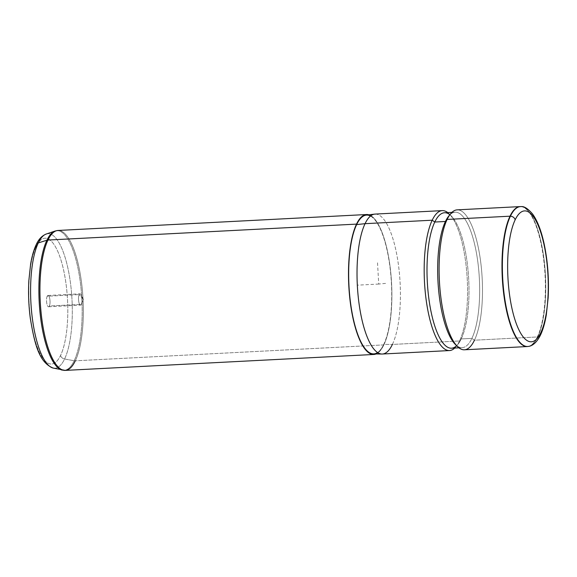 <?xml version="1.0" encoding="UTF-8"?>
<svg xmlns="http://www.w3.org/2000/svg" width="577" height="577" viewBox="0 0 577 577"><rect width="100%" height="100%" fill="white"/><g stroke="black" fill="none" stroke-linecap="round" stroke-linejoin="round"><path stroke-width="0.43" stroke-dasharray="2.88 2.16" d="M81.364 304.346L83.369 299.304L79.157 294.587A5.662 1.731 87 0 0 78.898 302.326A5.662 1.731 87 0 0 81.364 304.346L49.391 305.998A5.662 1.731 -93 0 1 46.925 303.978A5.662 1.731 -93 0 1 47.184 296.239A5.662 1.731 -93 0 1 49.651 298.259A5.662 1.731 -93 0 1 49.391 305.998A5.662 1.731 87 0 0 49.882 299.593A5.662 1.731 87 0 0 47.992 295.46A5.662 1.731 87 0 0 47.184 296.239L79.157 294.587A5.662 1.731 -93 0 1 79.972 293.808A5.662 1.731 -93 0 1 81.862 297.941A5.662 1.731 -93 0 1 81.364 304.346A5.662 1.731 -93 0 1 80.556 305.125A5.662 1.731 -93 0 1 78.667 300.992A5.662 1.731 -93 0 1 79.157 294.587L47.184 296.239A5.662 1.731 87 0 0 46.687 302.644A5.662 1.731 87 0 0 48.576 306.776A5.662 1.731 87 0 0 49.391 305.998L81.364 304.346A5.662 1.731 87 0 0 81.465 304.122A5.662 1.731 87 0 0 80.982 294.717A5.662 1.731 87 0 0 79.157 294.587L83.369 299.304L81.364 304.346M540.512 335.013A4.486 3.714 25.5 0 1 537.706 336.91A70.026 21.407 -93 0 1 528.265 346.431A70.026 21.407 87 0 0 537.706 336.91A4.486 3.714 -154.5 0 0 540.512 335.013M520.67 206.602A70.062 21.421 -93 0 1 543.577 258.669A70.062 21.421 -93 0 1 537.346 336.961L537.706 336.91A70.026 21.407 87 0 0 543.938 258.662A70.026 21.407 87 0 0 521.045 206.616A70.026 21.407 -93 0 1 543.938 258.662A70.026 21.407 -93 0 1 537.706 336.91L537.346 336.961A70.062 21.421 -93 0 1 527.897 346.481M528.078 346.452A70.062 21.421 87 0 0 537.346 336.961L474.453 340.206A70.062 21.421 -93 0 1 464.406 349.792M457.179 209.855A70.062 21.421 -93 0 1 480.562 260.97A70.062 21.421 -93 0 1 474.453 340.206L537.346 336.961A70.062 21.421 87 0 0 543.613 258.965A70.062 21.421 87 0 0 520.858 206.609M474.453 340.206L471.885 338.389A67.819 20.729 -93 0 1 456.335 345.349A67.819 20.729 87 0 0 462.155 347.664A67.819 20.729 87 0 0 471.885 338.389L474.453 340.206A70.062 21.421 87 0 0 478.845 250.259A70.062 21.421 87 0 0 450.507 213.908M448.704 216.13A67.819 20.729 -93 0 1 476.133 251.312A67.819 20.729 -93 0 1 471.885 338.389L461.225 338.937A67.819 20.729 -93 0 1 451.502 348.212M444.506 212.754A67.819 20.729 -93 0 1 467.139 262.232A67.819 20.729 -93 0 1 461.225 338.937L471.885 338.389A67.819 20.729 87 0 0 477.799 261.684A67.819 20.729 87 0 0 455.166 212.199A67.819 20.729 87 0 0 449.606 215.106M456.638 345.731A67.819 20.729 87 0 0 457.965 344.281A67.819 20.729 87 0 0 461.225 338.937L459.53 340.978A70.062 21.421 -93 0 1 456.162 346.503A70.062 21.421 -93 0 1 454.734 348.046A70.062 21.421 87 0 0 459.53 340.978L461.225 338.937A67.819 20.729 87 0 0 468.293 273.087A67.819 20.729 87 0 0 451.337 215.993A67.819 20.729 87 0 0 449.872 214.694M375.108 214.089A70.062 21.421 -93 0 1 398.491 265.211A70.062 21.421 -93 0 1 392.382 344.447L459.53 340.978A70.062 21.421 87 0 0 466.613 270.418A70.062 21.421 87 0 0 447.745 212.581A70.062 21.421 -93 0 1 449.317 213.973A70.062 21.421 -93 0 1 466.829 272.957A70.062 21.421 -93 0 1 459.53 340.978L392.382 344.447A70.062 21.421 -93 0 1 382.327 354.026M366.186 215.127A69.5 21.248 -93 0 1 389.713 265.132A69.5 21.248 -93 0 1 383.741 344.404L392.382 344.447L383.741 344.404A69.5 21.248 -93 0 1 373.348 353.917M392.382 344.447A70.062 21.421 87 0 0 398.397 264.533A70.062 21.421 87 0 0 374.675 214.125M383.849 344.887A70.062 21.421 -93 0 1 376.06 353.953A70.062 21.421 87 0 0 383.849 344.887A70.062 21.421 87 0 0 390.405 269.264A70.062 21.421 87 0 0 368.876 214.81A70.062 21.421 -93 0 1 390.405 269.264A70.062 21.421 -93 0 1 383.849 344.887L75.299 360.813L383.849 344.887M377.553 352.569A69.5 21.248 87 0 0 383.741 344.404A69.5 21.248 87 0 0 390.528 271.947A69.5 21.248 87 0 0 370.506 216.036M64.581 359.002A67.35 20.584 87 0 0 70.062 280.061A67.35 20.584 87 0 0 46.218 234.038A67.35 20.584 -93 0 1 70.062 280.061A67.35 20.584 -93 0 1 64.581 359.002A4.486 3.714 25.5 0 1 60.571 355.432A4.486 3.714 -154.5 0 0 64.581 359.002L74.166 360.74A69.911 21.371 87 0 0 79.857 278.799A69.911 21.371 87 0 0 55.111 231.024A69.911 21.371 -93 0 1 79.857 278.799A69.911 21.371 -93 0 1 74.166 360.74L64.581 359.002A67.35 20.584 -93 0 1 53.134 368.054A67.35 20.584 87 0 0 64.581 359.002M35.998 246.805A63.016 19.265 87 0 0 33.127 332.922A63.016 19.265 87 0 0 60.571 355.432A63.016 19.265 87 0 0 63.441 269.315A63.016 19.265 87 0 0 35.998 246.805A63.016 19.265 -93 0 1 63.441 269.315A63.016 19.265 -93 0 1 60.571 355.432A63.016 19.265 -93 0 1 33.127 332.922A63.016 19.265 -93 0 1 35.998 246.805A4.486 3.714 25.5 0 1 36.214 244.655M75.299 360.813A4.486 3.714 25.5 0 1 74.166 360.74A69.911 21.371 -93 0 1 62.287 370.138A69.911 21.371 87 0 0 74.166 360.74A4.486 3.714 -154.5 0 0 75.299 360.813A70.062 21.421 87 0 0 81.407 281.576A70.062 21.421 87 0 0 58.025 230.461A70.062 21.421 -93 0 1 81.407 281.576A70.062 21.421 -93 0 1 75.299 360.813A70.062 21.421 -93 0 1 65.251 370.398M385.544 283.394L378.721 284.057L377.466 261.677M378.721 284.057L357.401 285.161M458.924 347.83L462.155 347.664M451.928 212.372L455.166 212.199M456.162 346.503L457.965 344.281M449.317 213.973L451.337 215.993M47.992 295.46L79.972 293.808M48.576 306.776L80.556 305.125M81.465 304.122L83.369 299.304L80.982 294.717"/><path stroke-width="0.87" d="M540.728 332.864A65.562 20.044 -93 0 1 512.181 309.445A65.562 20.044 -93 0 1 515.16 219.844A65.562 20.044 -93 0 1 543.714 243.263A65.562 20.044 -93 0 1 540.728 332.864A4.486 3.714 25.5 0 1 540.512 335.013A4.486 3.714 -154.5 0 0 540.728 332.864A65.562 20.044 87 0 0 543.714 243.263A65.562 20.044 87 0 0 515.16 219.844A65.562 20.044 87 0 0 512.181 309.445A65.562 20.044 87 0 0 540.728 332.864M528.265 346.431A70.026 21.407 -93 0 1 504.421 296.34A70.026 21.407 -93 0 1 510.4 216.202A4.486 3.714 25.5 0 1 515.16 219.844A4.486 3.714 -154.5 0 0 510.4 216.202A70.026 21.407 -93 0 1 521.045 206.616A70.026 21.407 87 0 0 510.4 216.202A70.026 21.407 87 0 0 504.421 296.34A70.026 21.407 87 0 0 528.265 346.431L527.897 346.481A70.062 21.421 -93 0 1 504.038 296.369A70.062 21.421 -93 0 1 510.018 216.187L510.4 216.202L510.018 216.187A70.062 21.421 -93 0 1 520.67 206.602L521.045 206.616C524.067 206.133 527.919 208.6 532.607 214.031C537.432 220.775 541.255 230.649 544.082 243.653C547.753 261.035 549.109 279.095 548.15 297.84L546.318 314.782C544.962 322.918 543.029 329.662 540.512 335.013C536.242 343.697 531.359 346.214 528.265 346.431M527.291 346.546L464.406 349.792A70.062 21.421 -93 0 1 441.023 298.67A70.062 21.421 -93 0 1 447.132 219.433L510.018 216.187A70.062 21.421 87 0 0 503.916 295.424A70.062 21.421 87 0 0 527.291 346.546A70.062 21.421 87 0 0 528.078 346.452M510.018 216.187L447.132 219.433A70.062 21.421 -93 0 1 457.179 209.855L520.072 206.602A70.062 21.421 87 0 0 510.018 216.187M520.858 206.609A70.062 21.421 87 0 0 520.072 206.602M458.924 347.83L451.502 348.212A67.819 20.729 -93 0 1 428.87 298.727A67.819 20.729 -93 0 1 434.777 222.03L445.437 221.474A67.819 20.729 -93 0 1 448.704 216.13L450.507 213.908A70.062 21.421 87 0 0 447.132 219.433L445.437 221.474A67.819 20.729 87 0 0 438.513 288.947A67.819 20.729 87 0 0 456.335 345.349A67.819 20.729 -93 0 1 455.325 344.419A67.819 20.729 -93 0 1 438.376 287.324A67.819 20.729 -93 0 1 445.437 221.474L447.132 219.433A70.062 21.421 87 0 0 439.833 287.454A70.062 21.421 87 0 0 457.345 346.438A70.062 21.421 87 0 0 474.453 340.206M449.606 215.106A67.819 20.729 87 0 0 445.437 221.474L434.777 222.03A67.819 20.729 -93 0 1 444.506 212.754L451.928 212.372M449.872 214.694A67.819 20.729 87 0 0 434.777 222.03L432.209 220.205A70.062 21.421 87 0 0 426.1 299.441A70.062 21.421 87 0 0 449.483 350.564A70.062 21.421 87 0 0 454.734 348.046A70.062 21.421 -93 0 1 427.391 307.815A70.062 21.421 -93 0 1 432.209 220.205L434.777 222.03A67.819 20.729 87 0 0 430.132 306.921A67.819 20.729 87 0 0 456.638 345.731M432.209 220.205A70.062 21.421 -93 0 1 447.745 212.581A70.062 21.421 87 0 0 442.256 210.619A70.062 21.421 87 0 0 432.209 220.205L365.061 223.674L432.209 220.205M449.483 350.564L382.327 354.026A70.062 21.421 -93 0 1 358.952 302.911A70.062 21.421 -93 0 1 365.061 223.674A70.062 21.421 -93 0 1 375.108 214.089L442.256 210.619M381.902 354.033L373.348 353.917A69.5 21.248 -93 0 1 350.491 302.528A69.5 21.248 -93 0 1 356.636 224.597L365.061 223.674A70.062 21.421 87 0 0 358.858 302.233A70.062 21.421 87 0 0 381.902 354.033A70.062 21.421 87 0 0 392.382 344.447M365.061 223.674L356.636 224.597A69.5 21.248 -93 0 1 366.186 215.127L374.675 214.125A70.062 21.421 87 0 0 365.061 223.674M376.06 353.953A70.062 21.421 -93 0 1 350.924 306.914A70.062 21.421 -93 0 1 356.528 224.114A70.062 21.421 -93 0 1 368.876 214.81A70.062 21.421 87 0 0 366.575 214.529A70.062 21.421 87 0 0 356.528 224.114L47.978 240.039A70.062 21.421 -93 0 1 58.025 230.461A70.062 21.421 87 0 0 47.978 240.039L356.528 224.114A70.062 21.421 87 0 0 350.419 303.351A70.062 21.421 87 0 0 373.802 354.466A70.062 21.421 87 0 0 376.06 353.953M370.506 216.036A69.5 21.248 87 0 0 356.636 224.597A69.5 21.248 87 0 0 351.465 309.193A69.5 21.248 87 0 0 377.553 352.569M366.575 214.529L58.025 230.461L55.111 231.024A69.911 21.371 87 0 0 46.903 240.234A69.911 21.371 -93 0 1 55.111 231.024L46.218 234.038C41.89 235.798 38.558 239.34 36.214 244.655A4.486 3.714 25.5 0 1 38.313 242.91A67.35 20.584 -93 0 1 46.218 234.038A67.35 20.584 87 0 0 38.313 242.91A4.486 3.714 -154.5 0 0 36.214 244.655A4.486 3.714 -154.5 0 0 35.998 246.805M38.313 242.91A67.35 20.584 87 0 0 32.088 316.268A67.35 20.584 87 0 0 53.134 368.054A67.35 20.584 -93 0 1 32.088 316.268A67.35 20.584 -93 0 1 38.313 242.91L46.903 240.234L38.313 242.91M373.802 354.466L65.251 370.398A70.062 21.421 -93 0 1 41.869 319.283A70.062 21.421 -93 0 1 47.978 240.039A70.062 21.421 87 0 0 41.869 319.283A70.062 21.421 87 0 0 65.251 370.398A70.062 21.421 87 0 0 75.299 360.813M46.903 240.234A69.911 21.371 87 0 0 40.44 316.384A69.911 21.371 87 0 0 62.287 370.138A69.911 21.371 -93 0 1 40.44 316.384A69.911 21.371 -93 0 1 46.903 240.234A4.486 3.714 25.5 0 1 47.978 240.039A4.486 3.714 -154.5 0 0 46.903 240.234M455.325 344.419L457.345 346.438M65.251 370.398L53.134 368.054C38.688 362.291 34.526 343.12 30.329 318.49C28.67 305.781 28.179 293.159 28.85 280.631L30.595 264.302C31.901 256.404 33.769 249.855 36.214 244.655"/></g></svg>
